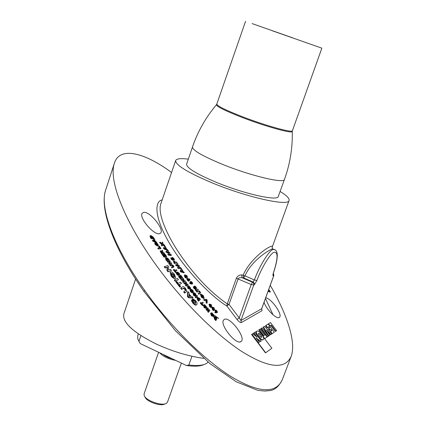 <?xml version="1.0" encoding="UTF-8"?>
<svg xmlns="http://www.w3.org/2000/svg" width="426" height="426" viewBox="0 0 426 426"><rect width="100%" height="100%" fill="white"/><g stroke="black" fill="none" stroke-linecap="round" stroke-linejoin="round"><path stroke-width="0.64" d="M263.279 339.586L263.406 339.474C265.105 337.93 258.63 329.681 256.851 331.114L256.702 331.242C254.988 332.77 261.537 341.088 263.279 339.586M254.817 332.424L256.511 331.391C254.796 332.924 261.34 341.242 263.082 339.74L263.156 339.682M251.947 334.197L252.682 333.734L257.139 337.243L253.901 332.967L254.801 332.402L261.271 340.933L260.552 341.407L256.106 337.914L259.365 342.206L258.465 342.808L251.947 334.197L251.553 334.506L265.473 352.893L271.894 348.271L263.012 336.567M252.703 333.75L253.901 332.967M261.063 341.072L260.355 341.561L256.686 338.675M256.361 336.631L253.704 333.121M259.152 342.344L258.268 342.962L265.67 352.744L271.894 348.271M258.518 333.313L258.449 333.372C258.673 335.432 259.722 336.769 261.601 337.381L261.665 337.323C261.452 335.273 260.403 333.936 258.518 333.313M261.511 337.424C261.266 335.475 260.233 334.144 258.412 333.425M263.161 336.354L263.902 335.864L259.184 329.649L260.057 329.096L264.764 335.299L265.499 334.815L267.155 336.993L264.828 338.548L262.98 336.497M267.155 336.993L264.642 338.713M186.327 291.895L184.66 293.131L183.654 291.879L185.789 290.25L185.385 290.585L184.751 289.147L183.079 288.477L181.684 289.446L180.677 288.194L181.114 287.891M177.834 283.716L176.401 281.879L175.933 282.118L179.793 287.071L180.257 286.82L178.814 284.973M181.487 283.45L179.218 284.637L180.661 286.485L180.198 286.73L176.337 281.778L176.801 281.538L178.238 283.381L180.512 282.198L181.487 283.45L179.287 284.728M177.972 279.866L175.288 281.368L174.309 280.111L174.788 279.866M175.453 278.002L173.978 278.439L172.264 277.331L171.114 276.037L170.166 272.438M212.004 313.445L212.595 314.042L211.844 313.456M213.373 316.454L211.434 315.868L210.577 313.35L210.966 313.035L210.577 313.35M201.583 303.317L202.733 302.114L203.298 302.774L202.206 304.052L203.042 305.032L202.419 305.623L200.177 303.003L200.444 302.79M199.048 298.599L199.485 299.121M198.963 300.815L198.596 301.187L197.557 299.957L196.903 297.731L197.163 297.518M188.132 284.605L186.428 285.697L185.89 285.026L185.922 282.907L184.778 283.631L184.266 282.986L185.981 281.911L186.529 282.598L186.508 284.675L187.621 283.966L188.132 284.605L186.029 286.032L185.491 285.361L185.523 283.237L184.378 283.966L183.862 283.322L184.309 283.045M184.943 281.442L183.217 282.513L182.69 281.842L182.786 279.786L181.588 280.441L181.082 279.797L181.545 279.541M181.396 277.502L179.964 275.681L180.267 275.521L181.694 277.337M182.237 278.024L180.502 279.078L178.51 276.538L178.814 276.378L180.427 278.135M178.744 274.45L178.441 273.636L177.062 272.326L177.759 272.544M178.031 272.725L179.149 274.078M179.319 275.148L178.989 275.457L177.85 275.303L176.742 274.275L176.188 273.231L176.263 272.667L176.636 273.061M176.817 273.449L178.015 274.818M176.492 270.595L175.485 271.181M175.698 272.315L175.437 272.534L173.35 269.807L173.749 269.472L174.08 269.339L174.857 270.356L176.46 269.706L176.987 270.393L175.384 271.048L176.162 272.065L175.437 272.534M173.547 267.145L171.907 267.874L171.385 267.177L171.918 267.017M172.881 266.506L172.599 265.946L171.513 265.473L170.373 265.819L169.857 265.121L170.256 264.786L171.337 264.461L173.334 265.483L173.845 266.303L173.909 266.9L173.494 267.166L172.301 267.533L171.785 266.841L171.385 267.177M172.258 265.068L172.865 265.723M171.215 263.572L169.239 264.301L168.744 263.625L169.133 261.862L167.706 262.214L167.232 261.564L167.775 261.431M167.833 258.976L168.163 259.423M168.669 260.116L166.683 260.84L165.751 259.567L165.56 257.719M159.521 247.863L158.552 246.452L158.951 246.43L159.92 247.841M158.941 246.116L159.34 246.095L160.996 248.496L160.607 248.832L158.238 248.965L157.764 248.273L158.158 247.937L160.123 247.831L158.941 246.116L158.552 246.452M157.45 244.194L157.822 244.764M158.078 245.738L157.482 246.095L155.069 244.46L154.792 242.879M152.764 237.33L153.03 237.729M154.116 238.438L151.576 238.352L150.325 235.722L150.974 235.53L153.254 237.144L154.116 238.438L153.727 238.773L151.187 238.693L150.346 237.431L150.053 235.961M214.203 310.282L213.548 310.602L212.494 309.83L211.802 307.508L212.239 307.119M213.25 307.593L213.639 308.009M206.727 302.561L206.722 303.344L206.051 302.572L206.067 300.452L204.315 300.564L203.644 299.792L204.294 299.755M201.796 294.755L202.781 295.719M204.123 298.296L203.82 298.541L201.338 297.22L200.385 294.297M189.32 279.568L189.613 280.127L189.24 280.004M188.681 279.818L188.745 280.154M189.048 281.016L188.894 281.314L187.339 280.335L186.785 278.785L187.248 278.402L189.618 279.057L190.007 279.797L189.613 280.127M183.531 272.241L183.957 272.794L180.821 271.926L180.214 271.128L181.332 268.486L183.079 271.458L184.346 272.464L181.215 271.596L180.608 270.792L180.214 271.128M172.802 259.951L172.642 260.313L171.268 259.285L170.741 258.007L171.13 257.677L172.455 259.205L172.365 257.331L173.893 258.475L174.41 259.908L172.951 258.103L173.036 259.977L171.662 258.949L171.13 257.677M171.561 259.04L172.115 259.471M171.923 258.641L171.827 258.273M171.811 258.193L172.179 257.671M172.908 258.129L173.733 259.152M173.888 259.439L174.016 260.238L172.988 258.726M170.757 255.083L171.066 255.52L168.323 255.105L167.769 254.327L168.648 253.161L166.39 252.384L165.847 251.622L166.3 251.367M168.084 251.319L167.551 251.734M166.928 249.668L167.413 250.366L163.973 248.938L163.414 248.134L165.011 246.031L166.518 248.906L167.801 250.03L164.361 248.603L163.802 247.799L163.419 248.129M165.027 247.66L165.645 248.544M263.492 336.135L258.795 329.948L259.216 329.687M263.518 326.923L263.135 327.221L268.433 336.178L269.717 335.278L266.554 329.937L270.904 334.479L271.793 333.888L264.519 326.289L263.518 326.923L268.817 335.88L269.717 335.278M267.635 331.758L270.521 334.777L271.383 334.16M159.558 233.656C154.265 235.647 139.062 218.149 142.044 213.49L143.519 212.393C149.622 210.694 165.352 230.248 160.32 233.304L159.558 233.656M240.946 341.583C236.366 345.401 219.912 325.405 223.421 320.299L224.252 319.441C229.635 315.842 246.713 338.287 241.02 341.535L240.946 341.583M265.707 297.806C271.431 298.338 283.279 315.331 279.318 317.397L279.27 317.429C276.682 319.681 266.191 309.292 264.061 302.327M270.254 285.313C286.453 313.254 296.597 341.876 291.15 356.434C284.834 369.97 268.007 368.085 240.679 350.779C214.661 333.388 184.57 303.094 160.448 270.968C127.688 227.537 107.869 182.126 114.365 163.254C119.525 146.118 144.611 152.503 171.571 172.487M261.218 328.366L267.565 336.716L268.407 336.151L262.081 327.823L261.218 328.366L260.834 328.67L267.177 337.019L268.002 336.423M269.37 328.079L268.529 326.971L267.177 327.834L265.552 325.698L265.962 325.443M274.328 332.184L272.187 333.622L270.558 331.481L271.894 330.603L271.021 329.458L270.052 330.086L268.806 328.446L269.775 327.818L268.907 326.673L267.56 327.535L265.936 325.4L268.119 324.032L274.328 332.184L271.41 334.181M271.761 333.856L270.18 331.779L270.585 331.513M271.495 330.869L270.643 329.751L269.674 330.384L268.428 328.744L268.806 328.446M268.545 323.819L268.146 324.069L268.513 323.781L270.127 325.895L271.255 325.176L275.83 331.183L276.628 330.645L270.462 322.557L268.513 323.781M269.759 326.183L270.877 325.469L275.452 331.476L276.628 330.645M162.647 244.439L164.479 246.121L162.54 244.875M162.125 245.328L161.96 245.999L161.369 245.11L161.576 244.258L159.606 242.479L160.538 243.076M161.805 243.315L162.407 242.112L162.998 242.996L162.775 243.933L164.266 244.897L164.862 245.786L162.663 244.37L162.349 245.669L161.758 244.78L161.965 243.922L161.576 244.258M176.428 262.879L174.548 263.667L173.925 262.826L173.488 261.016M174.229 261.468L174.99 262.352M181.071 268.199L178.547 268.124L177.967 267.347L178.643 265.946L176.518 265.409L175.949 264.647L177.429 263.332L177.999 264.093L177.067 264.929L178.989 265.414L179.506 266.112L178.904 267.379L180.496 267.432L181.071 268.199L180.677 268.529L178.153 268.455L177.573 267.677L178.249 266.277L176.124 265.744L175.555 264.983L177.046 263.673M187.312 277.64L185.832 278.024L184.74 277.06L184.442 275.191M186.066 275.494L186.945 276.565M192.408 283.876L191.641 284.105L189.953 283.594L189.559 282.837L190.241 283.05M190.321 282.619L190.486 281.565M191.274 282.023L192.11 283.034M195.31 288.924L195.241 289.254L193.936 288.445L193.228 287.076L193.628 286.746L195.012 288.173L194.767 287.326L195.017 288.019M194.213 288.216L194.639 288.445M194.144 287.076L194.112 286.283L194.41 286.245M195.129 286.714L196.003 287.822M196.056 287.917L196.29 288.743L195.321 287.449L195.635 288.924L194.336 288.114L193.628 286.746M197.536 291.906L195.672 289.675L195.944 289.424L196.556 290.159L197.728 289.073L198.372 289.85L197.206 290.937L197.802 291.65L197.137 292.231L195.273 290.005L195.555 289.765M196.535 290.133L197.728 289.073M198.777 291.107L199.709 292.22M199.277 293.961L198.905 294.318L198.26 293.551L199.437 292.444L198.505 291.331L198.761 291.086L199.16 290.761L200.731 292.635L198.905 294.318M211.44 307.194L210.732 307.513L209.667 306.72L209.017 304.42L209.432 304.068M210.487 304.542L210.891 304.963M217.169 312.551L215.263 312.854L214.768 312.077L215.38 312.088M215.423 311.757L215.103 310.176M216.051 310.65L216.882 311.683M269.205 290.686L269.674 291.331M269.727 291.432L269.866 292.257L269.173 291.054M268.811 291.427L268.439 291.703L268.029 291.427M155.831 241.899L156.278 242.564L152.918 241.26L152.423 240.53L154.35 238.81L154.856 239.556L154.505 239.859L155.426 241.217L156.672 242.224L153.312 240.924L152.812 240.189L154.35 238.81M154.239 240.083L153.642 240.557L154.872 241.015L154.239 240.083L154.601 240.914M164.404 253.321L162.077 253.566L161.044 252.096L160.533 250.77L162.04 251.516L162.231 250.227L162.812 251.052L162.844 252.586L163.914 252.629L164.404 253.321L161.683 253.907L160.203 251.052M161.22 251.404L161.646 251.851L161.582 251.484M161.656 251.1L162.231 250.227M162.2 252.229L162.365 252.788M165.251 255.973L164.053 254.295L164.431 254.237L165.629 255.914M166.694 256.516L164.452 256.878L162.62 254.317L162.998 254.258L164.335 256.122L164.835 256.042L163.595 254.311L163.973 254.253L165.213 255.983L165.82 255.882L164.447 253.96L164.819 253.901L166.694 256.516L164.058 257.219L162.221 254.652L162.604 254.594L164.127 256.431M189.634 288.455L189.245 287.316L189.645 286.98L188.34 286.49L188.564 287.832L189.868 288.338L189.645 286.98L190.076 287.923M190.449 289.025L188.292 288.051L187.653 285.899L188.787 285.782L190.662 288.067L190.449 289.025L190.049 289.361L187.887 288.381L187.467 286.059M192.419 291.837L192.11 290.788L190.726 289.579L191.407 289.712M193.234 292.396L192.222 292.428L190.491 290.42L190.481 289.776L191.418 291.304L192.643 291.719L192.509 290.457L191.13 289.249L192.77 290.234L193.447 291.448L192.829 292.731L191.817 292.763L190.715 291.815L190.092 290.756L190.076 290.111L190.438 290.463M193.409 293.344L193.606 292.912M195.103 293.881L195.619 294.611M195.795 295.005L195.752 295.724L195.545 295.5M195.177 294.654L194.762 294.015M194.378 294.371L194.911 295.213M195.145 295.921L195.055 296.187L193.622 295.356L192.994 293.663L193.441 294.169M193.548 294.377L194.512 295.543M196.13 297.481L195.763 297.849L195.193 297.178L196.663 295.793M204.799 305.346L206.077 306.933M206.179 308.307L204.134 307.668L203.362 305.202L203.655 304.968M208.57 310.602L209.368 309.697L209.901 310.309L208.729 312.029L208.165 311.39L207.781 308.909L206.993 310.053L206.456 309.441L206.051 309.766L207.233 308.057L207.638 307.732L208.218 308.392L208.602 310.815L209.368 309.697M208.628 311.917L208.325 312.359L207.76 311.72L207.414 309.446M206.892 309.942L206.589 310.384L206.051 309.766M215.114 316.912L216.264 318.126M215.982 320.064L215.737 320.57L214.661 319.393L213.783 316.885L214.203 316.529M170.991 270.787L167.95 271.804L167.029 270.574L167.162 267.352L165.112 268.013L164.234 266.836L167.7 265.52L168.643 266.777L168.536 269.935L170.522 269.285L171.396 270.451L170.991 270.787M193.1 297.769L192.696 298.099L188.452 297.705L187.376 296.4L187.685 292.023L188.09 291.688L189.187 293.019L189.101 293.988L191.104 296.411L192.03 296.469L193.1 297.769L188.856 297.369L187.781 296.065L187.376 296.4M189.032 294.733L190.379 296.363M195.465 303.498L194.847 301.374L193.266 300.5L192.398 299.185L193.074 299.254M195.092 300.863L193.67 300.165L192.808 298.85L195.603 300.655C197.02 302.471 197.451 303.743 196.892 304.478L196.855 304.521C196.173 305.208 195.001 304.654 193.345 302.843L192.935 303.179L191.647 301.134L191.519 300.112L191.977 300.559M196.45 304.851C195.763 305.543 194.591 304.989 192.935 303.179M193.26 302.742L192.051 300.799L191.924 299.776L193.047 300.884L193.766 302.529L195.763 303.291L195.252 301.044L194.847 301.374M160.783 203.953L160.778 203.963C157.253 214.23 168.121 238.544 184.623 260.914C198.212 279.355 212.43 293.674 227.276 303.876L236.366 278.258C237.665 275.878 239.401 274.781 241.585 274.978L242.101 277.725L239.63 277.688L238.262 278.498L229.018 304.393L226.813 305.964C213.958 298.472 188.036 273.849 170.56 245.136C153.355 216.53 154.766 201.035 162.168 199.906M114.365 163.254L105.563 190.385C99.274 208.852 115.595 249.87 144.664 290.378L150.884 298.855C174.894 330.624 205.071 360.226 231.196 376.701C258.736 393.017 275.766 394.034 282.284 379.758C278.785 386.686 274.493 390.307 269.397 390.626L264.684 391.063L257.757 390.328L236.238 381.781L210.023 363.682L175.384 330.645L143.919 291.427L144.664 290.378M273.343 249.194L272.539 248.853C269.339 249.732 251.686 260.339 244.966 275.835L254.391 279.946C259.29 266.245 269.307 250.067 273.045 249.556L273.764 249.37C278.524 250.105 278.434 257.895 273.508 272.741L273.417 272.842C277.97 258.774 278.237 251.899 274.206 252.219C270.728 252.735 261.426 267.826 256.862 280.585L254.295 284.776L253.752 285.037L240.951 320.533L239.22 317.865L237.021 319.457C238.88 321.747 240.301 322.791 241.286 322.583L261.953 310.74L261.74 308.685L273.865 275.404L273.332 273.274M241.585 274.978L243.092 275.164C252.038 255.121 275.654 241.92 272.123 247.394L272.539 248.853L275.313 249.993M188.329 159.143C180.73 158.184 176.508 158.653 175.666 160.554C175.395 164.99 187.483 172.402 211.919 182.775C247.059 197.414 288.769 206.605 289.078 200.492C289.611 198.484 286.613 195.475 280.09 191.455M241.286 322.583L240.951 320.533L261.745 308.68L261.713 309.26L261.628 308.855M192.472 146.986C192.44 150.25 202.387 156.012 222.313 164.282C250.733 175.879 284.334 183.824 284.483 179.389L278.269 196.471C277.933 201.413 244.3 193.952 216.062 182.211C196.264 173.835 186.45 167.828 186.609 164.191L192.472 146.986C197.76 131.549 205.737 117.475 216.403 104.769L216.573 104.53M272.15 30.72L321.859 48.165L272.15 30.72M292.715 37.855L252.075 23.584L292.715 37.855M237.021 319.457L226.813 305.964L227.276 303.876L229.018 304.393L239.22 317.865L251.218 284.525L253.752 285.037L253.875 284.36L253.459 283.029L252.565 282.3L253.113 282.044L243.661 277.912L242.101 277.725L252.565 282.3L251.218 284.525L236.366 278.258M187.781 296.065L188.09 291.688M190.406 296.368L189.037 294.707L188.872 296.272L190.406 296.368M188.856 297.369L188.452 297.705M171.396 270.451L167.95 271.804M168.35 271.463L167.429 270.233L167.029 270.574M167.429 270.233L167.562 267.011L167.162 267.352M167.562 267.011L165.112 268.013M165.512 267.672L164.633 266.495M215.071 319.063L214.187 316.561L215.993 317.056L217.095 318.259L216.147 320.24L215.071 319.063L214.661 319.393M214.187 316.561L213.783 316.885M215.721 319.266L216.349 317.956L214.789 317.242L214.986 318.43L215.721 319.266M214.933 319.175L215.396 319.42M215.556 319.085L215.945 318.281L214.795 317.237M206.456 309.441L207.638 307.732M204.539 307.338L203.766 304.872L204.645 304.681L206.599 306.901L206.551 308.025L204.539 307.338L204.134 307.668M203.766 304.872L203.362 305.202M205.95 307.359L205.566 305.868L204.363 305.564L204.741 307.039L205.95 307.359L205.699 307.561M204.405 307.444L205.114 307.907M205.609 307.577L205.162 306.198L204.294 305.676M196.162 297.518L195.598 296.847L197.03 295.426L197.595 296.097L195.763 297.849M195.241 293.77L194.496 293.306L195.459 295.857L194.022 295.026L193.393 293.328L194.895 295.234L193.931 292.641L195.502 293.551L196.152 295.394L195.241 293.77L194.836 294.1M194.458 294.302L194.112 294.59M193.931 292.641L193.526 292.971M196.152 295.394L195.752 295.724M192.222 292.428L191.817 292.763M191.12 291.485L190.715 291.815M190.491 290.42L190.092 290.756M192.509 290.457L192.11 290.788M191.567 289.978L191.167 290.308M188.292 288.051L187.887 288.381M187.775 285.782L187.376 286.118M189.245 287.316L188.17 286.709M164.452 256.878L164.058 257.219M162.62 254.317L162.221 254.652M163.595 254.311L163.249 254.604M164.447 253.96L164.053 254.295M162.077 253.566L161.683 253.907M161.044 252.096L160.65 252.432M162.572 252.767L161.284 251.388L161.981 252.831L162.572 252.767M152.812 240.189L152.423 240.53M215.332 309.99L216.717 310.591L217.532 312.396L215.662 312.53L215.167 311.752L216.104 311.773L215.332 309.99L214.928 310.314M216.312 311.47L216.877 311.688L216.562 310.943L215.982 310.714L216.312 311.47M217.036 312.551L216.637 312.876M215.662 312.53L215.263 312.854M211.211 304.553L211.871 306.827L211.131 307.189L210.066 306.395L209.416 304.089L211.211 304.553M210.252 306.06L211.211 306.076L211.019 304.862L210.561 304.547L210.082 304.835L210.252 306.06M211.211 306.076L210.811 306.4L210.62 305.186L210.061 304.867M211.019 304.862L210.62 305.186M209.949 306.491L210.391 306.725M210.066 306.395L209.667 306.72M209.416 304.089L209.017 304.42M199.304 293.993L198.66 293.221L198.26 293.551M198.66 293.221L199.437 292.444M199.831 292.119L198.899 291.001L199.16 290.761M198.899 291.001L198.505 291.331M195.672 289.675L195.273 290.005M194.107 286.98L194.506 286.655L194.767 287.326L194.432 287.603M194.506 286.655L194.512 285.952L195.96 286.852L196.684 288.413L195.667 287.055L195.14 286.698L195.326 287.454M194.336 288.114L193.936 288.445M187.222 277.688L186.231 277.693L185.14 276.724L184.65 275.02L184.953 274.802L187.019 275.776L187.525 277.464L186.828 278.018M185.454 276.543L186.62 276.9L186.7 275.936L185.566 275.579L185.454 276.543M185.14 276.724L184.74 277.06M178.547 268.124L178.153 268.455M174.942 263.332L173.686 260.691L175.512 262.192L176.359 261.937L176.95 262.72L174.548 263.667M174.314 262.496L173.925 262.826M175.139 262.304L174.255 261.457L174.729 262.427L175.139 262.304M161.965 243.922L160.591 243.033L160.203 243.363M160.591 243.033L159.995 242.144L159.606 242.479M159.995 242.144L162.072 243.486L162.407 242.112M161.758 244.78L161.369 245.11M275.83 331.183L275.452 331.476M271.255 325.176L270.877 325.469M272.187 333.622L271.809 333.915M270.558 331.481L270.18 331.779M270.052 330.086L269.674 330.384M268.907 326.673L268.529 326.971M267.56 327.535L267.177 327.834M265.936 325.4L265.552 325.698M268.407 336.151L268.023 336.449M267.565 336.716L267.177 337.019M203.703 358.383C187.999 356.163 172.067 351.317 155.905 343.851C132.891 332.28 122.193 322.322 123.812 313.973L135.606 279.073M268.817 335.88L268.433 336.178M270.904 334.479L270.521 334.777M163.802 247.799L165.011 246.031M164.697 248.15L165.879 248.646L165.112 247.538L164.697 248.15M169.042 252.826L166.784 252.054L166.241 251.287L167.988 250.302L168.526 251.063L167.429 251.691L169.473 252.394L169.963 253.092L169.175 254.152L170.906 254.418L171.454 255.19L168.712 254.775L168.158 253.992L168.648 253.161M166.784 252.054L166.39 252.384M166.241 251.287L165.847 251.622M168.158 253.992L167.769 254.327M171.662 258.949L171.268 259.285M180.608 270.792L181.332 268.486M181.668 270.201L181.423 271L182.498 271.298L181.668 270.201M181.215 271.596L180.821 271.926M190.007 279.797L188.851 279.413L189.293 280.984L187.733 280.004L187.339 280.335M187.733 280.004L187.179 278.455L186.785 278.785M188.505 279.547L187.861 279.163L188.031 279.813L188.691 280.212L188.505 279.547M201.738 296.89L200.689 294.047L203.149 295.356L204.219 298.216L201.738 296.89L201.338 297.22M200.689 294.047L200.289 294.371M201.993 296.629L203.569 297.444L203.516 296.581L202.898 295.623L201.333 294.808L201.993 296.629M203.516 296.581L203.122 296.906L201.242 295.048M202.898 295.623L202.499 295.948M203.266 297.545L203.122 296.906M206.45 302.242L206.466 300.128L204.714 300.239L204.043 299.462L206.514 299.318L207.137 300.042L207.121 303.019L206.45 302.242L206.051 302.572M206.466 300.128L206.067 300.452M204.043 299.462L203.644 299.792M207.121 303.019L206.722 303.344M212.899 309.505L212.201 307.183L213.948 307.577L214.651 309.878L213.953 310.277L212.899 309.505L212.494 309.83M212.201 307.183L211.802 307.508M213.064 309.159L213.996 309.132L213.772 307.902L213.32 307.599L212.867 307.913L213.064 309.159M213.996 309.132L213.596 309.457L213.373 308.227L212.862 307.918M213.772 307.902L213.373 308.227M212.782 309.601L213.192 309.808M151.576 238.352L151.187 238.693M151.549 237.676L153.232 237.735L151.427 236.244L150.99 236.808L151.549 237.676M152.891 237.218L152.497 237.559L150.905 236.579M151.427 236.244L151.038 236.584M156.901 242.916L158.488 245.254L157.876 245.759L155.463 244.119L155.075 242.628L155.607 242.442L156.901 242.916M157.375 245.046L157.572 244.082L156.081 243.155L155.884 244.109L157.375 245.046M157.572 244.082L157.183 244.423L155.623 243.496M156.081 243.155L155.692 243.491M155.352 244.215L156.656 245.349M157.434 245.046L157.183 244.423M155.463 244.119L155.069 244.46M160.996 248.496L158.238 248.965M158.632 248.63L158.158 247.937M169.639 263.966L169.138 263.289L169.527 261.527L168.105 261.878L167.626 261.229L169.756 260.707L170.267 261.404L169.899 263.135L171.284 262.789L171.758 263.433L169.239 264.301M169.138 263.289L168.744 263.625M169.527 261.527L169.133 261.862M167.626 261.229L167.232 261.564M171.785 266.841L173.217 266.372L172.999 265.611L172.599 265.946M172.999 265.611L171.912 265.137L170.373 265.819M170.773 265.483L170.256 264.786M173.398 267.198L172.999 267.533M172.301 267.533L171.907 267.874M175.837 272.198L173.749 269.472M177.275 272.981L177.504 273.838L178.819 274.419L178.84 273.3L177.461 271.99L179.16 273.151L179.756 274.333L179.389 275.121L178.249 274.967L177.141 273.939L176.657 272.331L177.275 272.981M177.461 271.99L177.062 272.326M179.719 275.963L180.022 275.798L181.37 277.512L181.859 277.251L180.363 275.345L180.667 275.185L182.701 277.773L180.901 278.742L178.909 276.202L179.213 276.043L180.667 277.89L181.066 277.677L179.719 275.963L179.378 276.25M182.701 277.773L182.301 278.109M186.428 285.697L186.029 286.032M185.89 285.026L185.491 285.361M185.922 282.907L185.523 283.237M184.778 283.631L184.378 283.966M184.266 282.986L183.862 283.322M197.962 299.627L197.371 297.327L199.352 298.157L200.412 299.419L198.995 300.857L197.962 299.627L197.557 299.957M197.371 297.327L196.972 297.657M198.67 299.941L199.613 298.988L197.946 298.035L197.968 299.079L198.67 299.941M199.187 298.488L198.788 298.818L197.824 298.184M197.824 299.739L198.399 300.144M198.638 299.899L199.208 299.318L198.788 298.818M202.824 305.293L200.582 302.673L200.177 303.003M200.582 302.673L200.806 302.412L201.642 303.392L202.733 302.114M211.839 315.544L210.982 313.025L211.802 312.753L213.767 314.936L213.783 316.119L211.839 315.544L211.434 315.868M213.176 315.464L212.734 313.93L211.578 313.701L212.02 315.219L213.176 315.464L212.862 315.719M212.803 315.719L212.329 314.26L211.546 313.77M212.734 313.93L212.329 314.26M211.711 315.645L212.356 316.044M175.342 278.061L174.383 278.098L171.518 275.697L170.352 272.283L170.698 272.033C171.662 271.703 172.924 272.496 174.484 274.408L175.661 277.827L174.937 278.402M174.33 276.778L174.591 276.586L173.994 274.626L171.683 273.338L171.401 273.54L172.013 275.473L174.33 276.778M173.994 274.626L173.595 274.962L171.327 273.657M171.683 273.338L171.343 273.625M174.266 276.799L173.595 274.962M174.383 278.098L173.978 278.439M172.663 276.996L172.264 277.331M171.518 275.697L171.114 276.037M174.713 279.77L177.472 278.38L178.446 279.626L175.693 281.027L174.713 279.77L174.309 280.111M176.337 281.778L175.933 282.118M185.789 290.25L185.156 288.812L184.751 289.147M185.156 288.812L183.484 288.141L181.684 289.446M182.094 289.105L181.082 287.854L180.677 288.194M181.082 287.854L182.408 286.943C182.999 286.192 184.048 286.703 185.555 288.471L186.929 291.277L185.07 292.795L184.059 291.544M185.07 292.795L184.66 293.131M169.213 259.988L167.083 260.499L165.709 258.566L165.602 257.623L166.055 257.357L168.259 258.683L169.213 259.988M166.933 259.722L168.35 259.381L166.566 258.076L166.31 258.838L166.933 259.722M165.778 258.688L166.539 260.057M167.801 259.514L166.167 258.417L166.566 258.076M167.966 258.864L167.572 259.2M268.305 290.67L268.955 289.914L270.068 291.128L270.217 291.975L269.312 290.569L268.795 291.421L268.199 290.969M189.687 296.32L188.958 295.442M160.921 252.203L161.779 253.145M161.986 252.826L161.555 252.219M191.572 282.869L191.343 282.592M190.789 282.422L190.869 282.789M192.035 283.78L190.353 283.263L189.953 282.507L191.098 282.864L190.624 281.272L192.169 282.22L192.685 283.844L192.035 283.78M191.434 282.715L192.067 283.088L191.881 282.422L191.231 282.039L191.434 282.715M187.61 280.111L188.255 280.558M188.196 279.994L187.951 279.701M186.535 276.937L185.832 275.872L185.235 275.883M185.017 276.825L185.709 277.337M184.9 280.548L185.401 281.192L183.617 282.177L183.089 281.506L183.185 279.451L181.987 280.106L181.481 279.461L183.276 278.487L183.819 279.179L183.734 281.192L184.9 280.548M218.708 318.435L213.08 314.415M208 310.314L207.478 309.867M205.96 308.546L205.572 308.2M265.462 298.477L273.061 314.862M204.038 364.534C200.337 366.307 194.48 366.632 186.471 365.513L188.825 365.002C197.206 366.019 203.133 365.487 206.605 363.394L208.101 362.105M172.509 358.884C168.467 357.819 165.261 356.296 162.897 354.32M140.889 335.613L138.924 341.338L140.245 343.569L186.471 365.513M191.945 356.264L188.825 365.002M140.245 343.569L139.238 341.876M138.365 333.931L137.742 335.752L137.747 338.814L138.924 341.338M158.6 352.281L144.079 393.869L144.121 395.355C145.309 400.483 162.397 406.5 166.534 403.246L167.493 402.112L181.359 363.085M164.889 403.885L164.771 403.928C161.113 406.793 146.118 401.516 145.064 396.989L145 396.878M175.725 360.412C168.318 358.99 162.977 356.455 159.707 352.808M273.417 272.842C272.768 274.866 272.731 275.819 273.306 275.713L273.785 275.484L261.639 308.818L261.953 310.74M273.311 273.359L273.865 275.404M273.146 274.003L273.306 275.713M243.092 275.164L244.966 275.835L243.661 277.912L243.092 275.164M256.862 280.585L254.391 279.946L253.113 282.044L254.237 283.183L254.295 284.776M241.734 117.294C225.354 110.872 216.914 106.697 216.403 104.769L216.791 104.066C217.095 105.925 225.508 110.094 242.032 116.57C265.435 125.649 292.667 133.184 292.422 130.702L292.284 131.49C292.177 133.865 265.015 126.336 241.734 117.294M292.3 131.197L292.284 131.49C292.635 148.078 290.037 164.042 284.483 179.389M162.072 250.69L161.683 251.026M150.74 237.09L150.346 237.431M183.484 288.141L183.079 288.477M143.866 291.347C115.483 250.85 99.114 210.55 105.563 190.385M289.078 200.492L272.129 247.384M245.568 21.3L216.791 104.066M321.859 48.165L292.422 130.702M175.666 160.554L160.778 203.963M273.508 272.741L273.034 274.136M195.518 303.472L195.816 303.227M193.495 293.008L193.894 292.678M187.254 286.229L187.653 285.899M160.139 251.111L160.533 250.77M184.256 275.35L184.65 275.02M291.15 356.434L282.284 379.758M278.551 317.658L279.318 317.397M239.886 341.913L241.02 341.535M159.276 233.709L160.32 233.304M200.284 294.382L200.683 294.052M149.936 236.063L150.325 235.722M154.686 242.969L155.075 242.628M196.903 297.731L197.302 297.401M169.953 272.624L170.352 272.283"/></g></svg>
